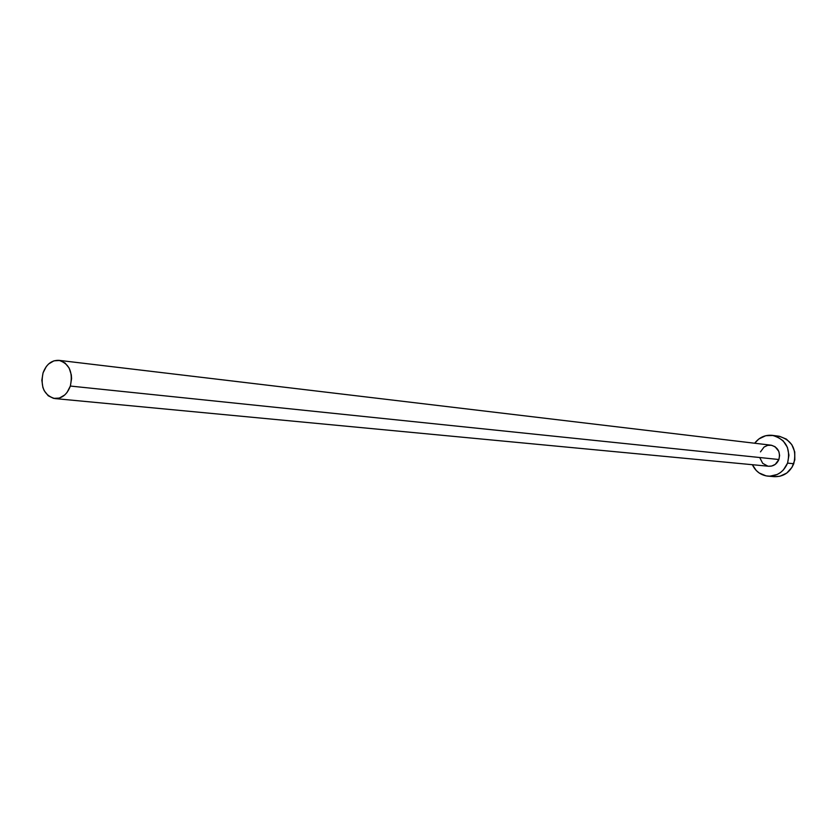 <?xml version="1.0" encoding="UTF-8"?>
<svg xmlns="http://www.w3.org/2000/svg" width="837" height="837" viewBox="0 0 837 837"><rect width="100%" height="100%" fill="white"/><g stroke="black" fill="none" stroke-linecap="round" stroke-linejoin="round"><path stroke-width="1.26" d="M760.467 451.886L764.066 447.042L767.623 445.357L771.494 445.253L775.093 446.728L778.808 451.394L779.603 455.433L778.891 459.513L70.35 386.056C67.106 394.52 61.928 398.684 54.803 398.558C44.141 395.409 40.228 386.84 43.053 372.873C46.338 364.262 51.612 360.088 58.893 360.349C69.366 363.635 73.185 372.203 70.35 386.056L778.891 459.513C780.607 451.917 777.95 447.125 770.919 445.169L58.946 360.349M768.073 476.148L774.288 476.671C783.359 476.87 789.856 472.56 793.758 463.74L787.565 463.112L788.956 455.192L787.408 447.356L783.139 440.806L776.841 436.537L773.221 435.481L765.719 435.711L758.856 438.975L754.66 443.233C759.285 437.312 765.185 434.685 772.342 435.345C785.828 439.237 790.902 448.486 787.565 463.112L793.758 463.74C797.075 449.218 792.032 440.032 778.63 436.171L772.405 435.355M787.565 463.112C783.631 471.995 777.102 476.347 767.979 476.148C760.843 475.28 755.633 471.461 752.369 464.702L756.25 470.499L759.169 472.978L766.096 475.887L769.852 476.201L777.207 474.485L780.523 472.518L783.432 469.892L787.565 463.112M54.876 398.569L768.659 466.251C773.43 466.397 776.841 464.148 778.891 459.513L775.261 464.368L771.693 466.042L768.617 466.24M767.822 466.125L762.716 463.353L759.965 458.006M774.204 476.661L779.885 476.263L786.77 473.072L792.011 467.308L794.815 459.869L794.742 451.896L791.792 444.614L786.424 439.132L779.488 436.297M43.053 372.873L41.85 380.228L42.886 387.468L44.215 390.701L48.232 395.775L53.547 398.37L59.343 398.088L64.752 394.959L67.044 392.459L70.35 386.056L71.574 378.627L71.323 374.892L69.157 368.081L65.087 363.028L59.751 360.485L53.955 360.82L48.588 363.99L46.317 366.501L43.053 372.873"/></g></svg>
